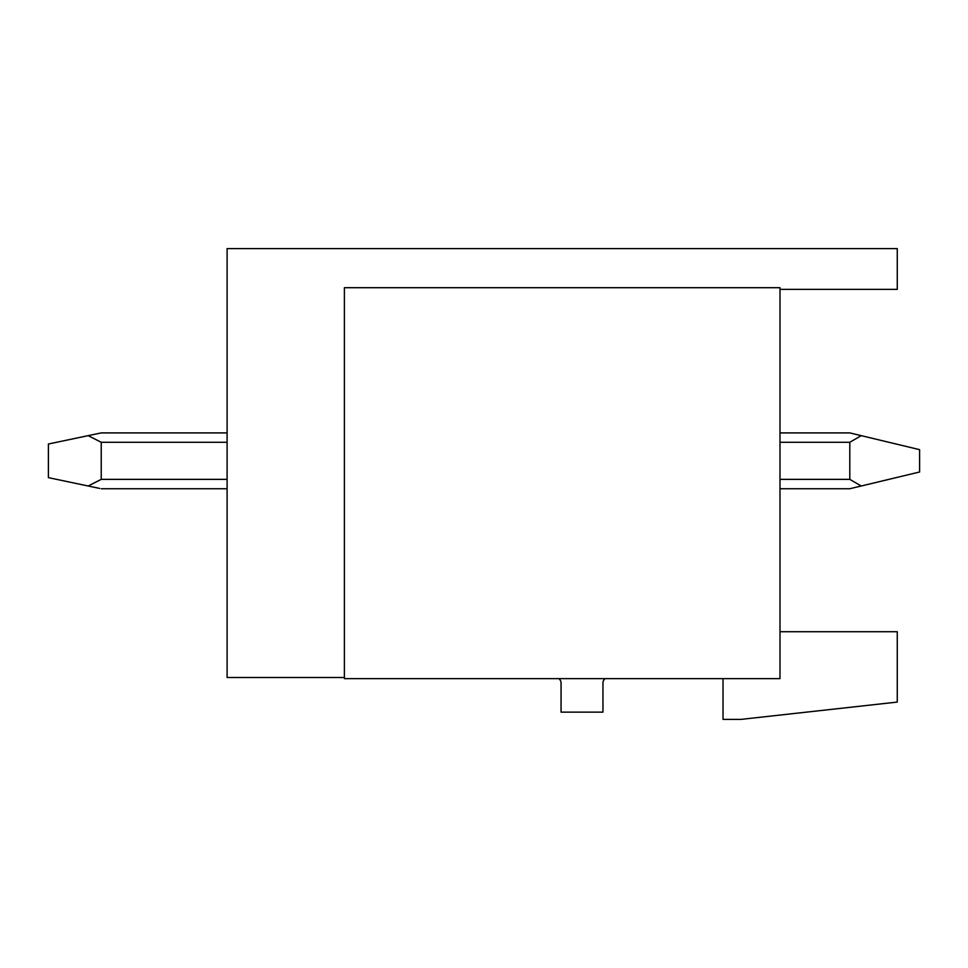 <?xml version="1.0" encoding="UTF-8"?>
<svg xmlns="http://www.w3.org/2000/svg" width="968" height="968" viewBox="0 0 968 968"><rect width="100%" height="100%" fill="white"/><g stroke="black" fill="none" stroke-linecap="round" stroke-linejoin="round"><path stroke-width="1.45" d="M779.99 289.372L897.263 289.372L897.263 248.607L227.105 248.607L227.105 677.503L344.39 677.503M779.99 631.717L897.263 631.717L897.263 702.078L740.895 719.393L723.023 719.393L723.023 678.629M779.99 287.702L344.39 287.702L344.39 678.629L779.99 678.629L779.99 287.702M558.839 678.629A5.59 5.59 0 0 1 561.065 683.093L561.065 712.133L602.955 712.133L602.955 683.093A5.59 5.59 0 0 1 605.181 678.629M88.173 435.648L101.229 442.279L88.173 435.648L101.229 442.279L88.173 435.648L101.229 442.279L88.173 435.648L101.229 442.279L88.173 435.648L101.229 442.279L88.173 435.648L101.229 432.902L48.4 444.009L48.4 477.635L99.607 488.404M88.173 485.996L48.4 477.635L88.173 485.996L48.4 477.635L88.173 485.996L48.4 477.635L88.173 485.996L48.4 477.635L88.173 485.996L101.229 479.366L101.229 442.279L227.105 442.279M779.99 432.902L849.795 432.902L919.6 449.66L919.6 471.997L849.795 488.743L779.99 488.743M861.242 435.648L849.795 442.279L849.795 479.366L861.242 485.996M227.105 432.902L101.229 432.902M227.105 488.743L101.229 488.743M849.795 442.279L779.99 442.279M849.795 479.366L779.99 479.366M227.105 479.366L101.229 479.366"/></g></svg>

